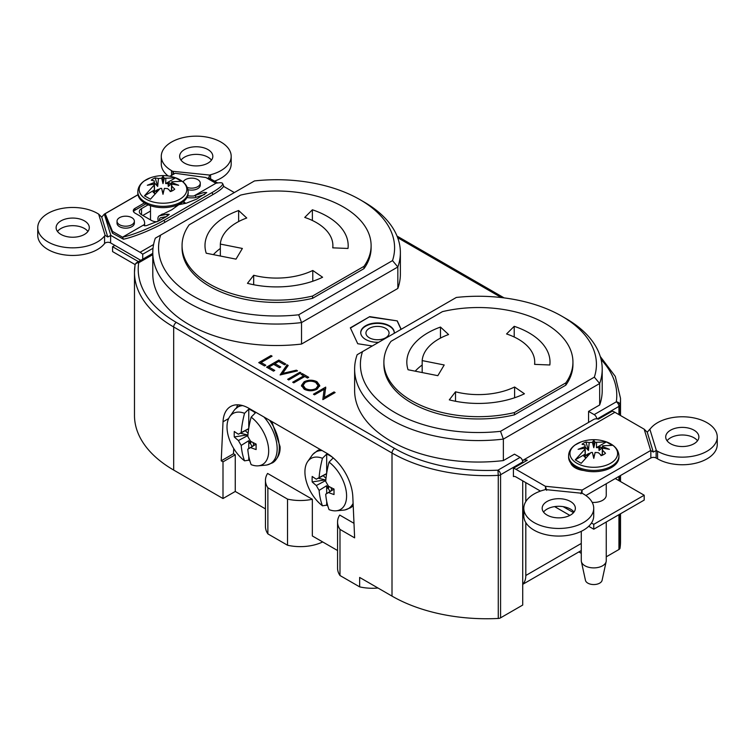 <?xml version="1.0" encoding="UTF-8"?>
<svg xmlns="http://www.w3.org/2000/svg" width="755" height="755" viewBox="0 0 755 755"><rect width="100%" height="100%" fill="white"/><g stroke="black" fill="none" stroke-linecap="round" stroke-linejoin="round"><path stroke-width="1.13" d="M162.599 214.043A12.495 7.21 0 0 1 162.297 214.033L159.635 215.751L171.829 209.758L178.756 204.718L175.49 206.417M158.39 221.177A5.974 3.445 60 0 1 157.927 218.893L157.927 218.478A5.974 3.445 60 0 1 159.154 215.949A5.974 3.445 60 0 1 159.475 215.807L159.484 215.656M650.678 450.499L582.209 490.023L545.299 486.267L516.052 469.384L614.929 412.296L644.166 429.18L650.678 450.499L653.292 452.047L656.123 450.556L657.577 451.235L657.577 458.842L656.123 458.002A3.728 2.152 0 0 0 650.848 458.002L585.861 495.525M606.265 441.826A23.82 13.75 180 0 1 613.494 461.248A23.82 13.75 180 0 1 579.576 464.58A23.82 13.75 180 0 1 575.272 444.874A23.82 13.75 180 0 1 581.274 441.826C589.598 438.957 597.932 438.957 606.265 441.826L606.265 441.826C614.344 444.865 618.572 449.546 618.94 455.878L618.94 457.171A25.17 14.534 180 0 1 583.785 470.507A25.17 14.534 180 0 1 570.667 462.938A16.78 9.683 -0 0 0 583.785 470.507M618.94 455.878A25.17 14.534 180 0 1 593.77 470.412A25.17 14.534 180 0 1 568.6 455.878L568.6 457.171A25.17 14.534 -0 0 0 570.667 462.938M324.159 389.269L314.533 394.827L313.438 394.195L325.698 387.117L324.376 397.498L334.021 391.92L335.126 392.562L322.866 399.64L324.159 389.269L322.829 399.612M596.79 418.855A3.728 2.152 -120 0 0 594.166 414.618L588.56 411.39L599.668 404.973L599.668 383.512L594.345 377.151A118.016 68.139 0 0 0 561.871 316.213A118.016 68.139 0 0 0 456.313 297.461L357.162 354.708A123.792 71.47 0 0 0 354.623 369.11L354.623 390.571A123.792 71.47 0 0 0 390.882 441.109A123.792 71.47 0 0 0 503.358 460.578L514.476 454.161L520.072 457.398L497.941 470.176A130.134 75.132 0 0 1 394.639 448.451A3.728 2.152 120 0 0 392.005 453.019A133.862 77.284 0 0 0 498.262 475.367L497.941 470.176A3.728 2.152 -120 0 1 500.574 474.744A3.728 2.152 180 0 1 498.262 475.367L498.262 618.458A3.728 2.152 180 0 0 500.574 617.835L522.715 605.057L522.715 480.841M599.668 404.973A123.792 71.47 0 0 0 602.207 390.571L602.207 369.11A123.792 71.47 0 0 0 565.957 318.572A123.792 71.47 0 0 0 565.948 318.572L561.862 316.213A118.016 68.139 0 0 0 561.862 316.213L565.957 318.572M160.655 235.098L155.332 238.174A123.792 71.47 0 0 0 152.793 252.576L152.793 274.046A123.792 71.47 0 0 0 189.052 324.584A123.792 71.47 0 0 0 301.528 344.053L397.838 288.448A123.792 71.47 0 0 0 400.377 274.046L400.377 252.576A123.792 71.47 0 0 0 364.118 202.038L360.031 199.679A118.016 68.139 0 0 0 254.482 180.926L160.655 235.098A118.016 68.139 0 0 0 193.138 296.036A118.016 68.139 0 0 0 298.687 314.788L301.528 322.583L397.838 266.977A123.792 71.47 0 0 0 400.377 252.576M401.179 329.293L397.272 320.894L369.724 316.628L350.339 327.821L357.728 343.723L372.281 345.979M304.18 389.212L301.453 385.465L304.105 381.794C308.37 379.708 312.664 379.68 316.968 381.719L319.761 385.494L317.053 389.202C312.768 391.269 308.474 391.279 304.18 389.212M292.685 382.219L303.689 375.858L301.018 374.32L302.274 373.593L308.719 377.311L307.464 378.038L304.793 376.5L293.789 382.851L292.685 382.219M288.759 379.944L287.655 379.312L299.914 372.234L301.018 372.866L288.759 379.944M280.114 374.952L287.032 364.788L288.202 365.467L282.634 373.404L296.385 370.186L297.555 370.875L280.114 374.952M273.508 371.139L266.591 367.147L278.85 360.069L285.767 364.061L284.512 364.788L278.699 361.437L274.924 363.608L280.737 366.968L279.482 367.694L273.669 364.335L268.95 367.062L274.763 370.412L273.508 371.139M264.552 365.967L258.739 362.617L270.998 355.53L272.093 356.171L261.088 362.523L265.807 365.241L264.552 365.967M522.715 462.881L522.715 461.966A3.728 2.152 -120 0 0 520.072 457.398M620.015 514.061L620.015 548.168A3.728 2.152 180 0 1 618.94 549.498L606.256 556.822M394.233 333.295A16.78 9.683 0 0 0 394.28 332.615A16.78 9.683 0 0 0 389.363 325.764A16.78 9.683 0 0 0 371.082 323.659A16.78 9.683 0 0 0 360.72 332.615A16.78 9.683 0 0 0 365.637 339.457A16.78 9.683 0 0 0 378.689 342.279M394.27 332.842A16.78 9.683 0 0 0 389.363 326.217A16.78 9.683 0 0 0 371.262 324.074A16.78 9.683 0 0 0 360.73 332.842M97.423 213.382A34.956 20.187 0 0 0 59.334 209.003A34.956 20.187 0 0 0 37.75 227.651A34.956 20.187 0 0 0 47.99 241.921A34.956 20.187 0 0 0 104.577 235.947A3.728 2.152 -0 0 1 105.153 235.428L98.631 214.08L97.423 213.382M37.75 227.651L37.75 235.267A34.956 20.187 0 0 0 47.99 249.537A34.956 20.187 0 0 0 104.577 243.554L104.577 235.947M369.327 337.787A11.561 6.672 0 0 0 381.926 339.231A11.561 6.672 0 0 0 389.061 333.068A11.561 6.672 0 0 0 385.673 328.35A11.561 6.672 0 0 0 373.074 326.906A11.561 6.672 0 0 0 365.939 333.068A11.561 6.672 0 0 0 369.327 337.787M172.961 174.565L172.961 171.612L171.517 170.611A34.956 20.187 180 0 1 161.277 156.332A34.956 20.187 180 0 1 182.852 137.693A34.956 20.187 180 0 1 220.951 142.063A34.956 20.187 180 0 1 231.19 156.332A34.956 20.187 180 0 1 210.588 174.735A3.728 2.152 -0 0 0 209.692 175.066L208.399 178.859M231.19 156.332L231.19 163.948A34.956 20.187 180 0 1 214.543 181.143M206.823 178.057L209.701 178.35L217.695 182.955M223.499 186.315L234.333 192.563M172.961 171.612L173.971 173.99M172.716 171.3L209.692 175.066M168.138 175.962A34.956 20.187 180 0 1 161.277 163.948L161.277 156.332M172.904 174.603L169.913 176.245M137.976 194.686L104.322 214.118L110.834 235.428L107.757 236.966L101.708 217.129L98.631 214.08M101.708 217.129L104.322 214.118M105.153 235.428L107.757 236.966M110.834 235.428L140.071 252.312A15.1 8.72 60 0 1 142.714 254.218L142.714 259.201M142.714 254.218L153.01 248.272M522.715 584.144A20.885 12.052 -120 0 0 525.81 575.489L525.81 522.62M525.81 501.547L525.81 482.624M614.929 412.296A15.1 8.72 60 0 0 612.286 411.164L598.451 419.148A15.1 8.72 60 0 0 593.534 419.544L522.479 460.569A15.1 8.72 60 0 1 527.264 460.248L513.419 468.242L513.419 476.584A5.776 3.341 60 0 1 516.052 477L540.457 491.09M369.724 316.628L350.452 328.057M397.272 320.894L369.724 316.93M401.065 329.359L397.272 321.196M578.859 551.924L581.274 553.321M588.56 411.39L588.56 422.413M620.015 548.168A133.862 77.284 0 0 0 620.516 541.467L620.516 513.768M251.141 417.128A29.464 17.016 -120 0 1 268.676 451.009A29.464 17.016 -120 0 1 258.286 465.826A29.464 17.016 -120 0 1 251.141 464.636A85.636 49.443 120 0 1 247.791 449.206A85.504 1.293 148.8 0 0 250.622 447.573A85.645 45.659 -3.5 0 0 256.115 449.565A80.794 17.072 -81.2 0 1 256.096 446.856A80.794 17.072 -81.2 0 1 256.115 444.072A85.645 52.963 -176.2 0 1 250.622 441.26A85.504 68.497 60 0 1 247.791 436.418A85.636 49.443 120 0 1 251.141 417.128L255.36 412.9A31.635 18.262 60 0 0 252.066 410.711A31.635 18.262 60 0 0 248.763 409.087L244.544 413.325A29.464 17.016 -120 0 0 229.813 416.515A29.464 17.016 -120 0 0 227.01 426.952A29.464 17.016 -120 0 0 244.544 460.833A85.636 49.443 -60 0 1 241.204 445.403A85.504 71.083 -120 0 1 238.429 440.533A85.645 52.963 3.8 0 1 234.267 436.947L247.3 434.899L247.876 435.399M326.679 473.225L326.679 454.076L322.461 458.304A29.464 17.016 -120 0 0 307.729 461.494A29.464 17.016 -120 0 0 304.926 471.932A29.464 17.016 -120 0 0 322.461 505.812A85.636 49.443 -60 0 1 319.11 490.382A85.504 71.083 -120 0 1 316.336 485.512A85.645 52.963 3.8 0 1 312.183 481.935L325.216 479.887L325.792 480.378M325.216 474.442L316.336 479.198A85.645 45.659 176.5 0 1 312.183 476.443A80.794 63.722 155.1 0 0 312.117 479.198A80.794 63.722 155.1 0 0 312.183 481.935M248.074 433.332L245.262 430.661L240.449 433.247L247.97 429.104L238.429 434.219A85.645 45.659 176.5 0 1 234.267 431.464A80.794 63.722 155.1 0 0 234.201 434.21A80.794 63.722 155.1 0 0 234.267 436.947M242.695 405.614A32.663 18.856 -120 0 0 234.965 409.37A32.663 18.856 -120 0 0 234.078 410.484L229.813 416.515M258.286 465.826L265.637 465.155A32.663 18.856 -120 0 0 267.053 464.938A32.663 18.856 -120 0 0 277.161 448.725A32.663 18.856 -120 0 0 263.948 416.996M322.092 450.565A32.663 18.856 -120 0 0 312.872 454.35A32.663 18.856 -120 0 0 311.985 455.463L307.729 461.494M329.048 462.107A29.464 17.016 -120 0 1 346.592 495.988A29.464 17.016 -120 0 1 336.202 510.805A29.464 17.016 -120 0 1 329.048 509.616A85.636 49.443 120 0 1 325.707 494.195A85.504 1.293 148.8 0 0 328.529 492.553A85.645 45.659 -3.5 0 0 334.031 494.544A80.794 17.072 -81.2 0 1 334.012 491.835A80.794 17.072 -81.2 0 1 334.031 489.051A85.645 52.963 -176.2 0 1 328.529 486.239A85.504 68.497 60 0 1 325.707 481.407A85.636 49.443 120 0 1 329.048 462.107L333.266 457.879M670.563 430.19A16.591 9.579 -0 0 0 665.702 436.956A16.591 9.579 -0 0 0 675.942 445.809A16.591 9.579 -0 0 0 694.024 443.732A16.591 9.579 -0 0 0 698.885 436.956A16.591 9.579 -0 0 0 688.645 428.113A16.591 9.579 -0 0 0 670.563 430.19M697.516 440.769A16.591 9.579 0 0 0 670.563 437.796A16.591 9.579 0 0 0 667.061 440.769M144.431 202.916L134.985 208.371A5.776 3.341 180 0 0 133.295 210.73A5.776 3.341 180 0 0 134.985 213.089L139.033 215.43A18.922 10.929 180 0 1 139.071 215.449A18.922 10.929 180 0 1 144.611 223.169A18.922 10.929 180 0 1 144.469 224.509L122.555 237.174A32.069 4.992 -23.6 0 0 164.024 220.3L164.911 222.319L212.919 194.601A32.069 4.992 156.4 0 0 223.508 185.551L222.621 183.531A32.069 4.992 -23.6 0 0 215.911 183.276L193.922 195.96L195.63 195.234L195.63 197.442L195.064 197.687A18.922 10.929 180 0 1 186.966 197.536M245.262 430.661L248.688 428.736M514.212 337.013L514.212 326.311L506.567 333.955A56.304 32.503 0 0 1 518.232 339.118A56.304 32.503 0 0 1 534.719 362.107A56.304 32.503 0 0 1 534.587 364.372L549.838 364.986A71.593 41.336 0 0 0 550.008 362.107A71.593 41.336 0 0 0 529.038 332.88A71.593 41.336 0 0 0 514.212 326.311M594.345 377.151L500.518 431.322L503.358 439.108L599.668 383.512A123.792 71.47 0 0 0 602.207 369.11M249.924 461.022A31.635 18.262 60 0 1 248.763 460.191L248.763 456.265M244.544 460.833L248.763 460.191M354.623 369.11A123.792 71.47 0 0 0 390.882 419.648A123.792 71.47 0 0 0 503.358 439.108L503.358 460.578M362.494 351.632A118.016 68.139 0 0 0 394.969 412.57A118.016 68.139 0 0 0 500.518 431.322M573.998 512.079A16.591 9.579 0 0 0 547.035 509.115A16.591 9.579 0 0 0 543.543 512.079M547.035 501.499A16.591 9.579 -0 0 0 542.175 508.275A16.591 9.579 -0 0 0 552.415 517.128A16.591 9.579 -0 0 0 570.497 515.052A16.591 9.579 -0 0 0 575.357 508.275A16.591 9.579 -0 0 0 565.117 499.423A16.591 9.579 -0 0 0 547.035 501.499M187.287 187.476A8.673 5.002 0 0 0 200.273 183.135A8.673 5.002 0 0 0 197.734 179.596A8.673 5.002 0 0 0 189.212 178.331A8.673 5.002 0 0 0 183.154 182.021M187.948 189.656A8.673 5.002 0 0 0 200.273 185.117L200.273 183.135M397.838 288.448L397.838 266.977L392.506 260.617A118.016 68.139 0 0 0 360.031 199.679L364.118 202.038M325.99 478.321L323.178 475.65L326.604 473.715M178.756 204.718L186.23 203.208L196.508 199.207L206.738 192.591L204.058 192.421L195.63 195.234M195.63 197.442L204.605 194.526M544.412 489.882A34.956 20.187 0 0 0 523.81 508.275A34.956 20.187 0 0 0 534.049 522.545A34.956 20.187 0 0 0 572.148 526.924A34.956 20.187 0 0 0 593.723 508.275A34.956 20.187 0 0 0 583.483 494.006L582.284 493.308L545.308 489.551A3.728 2.152 -0 0 1 544.412 489.882M523.81 508.275L523.81 515.891A34.956 20.187 0 0 0 534.049 530.161A34.956 20.187 0 0 0 572.148 534.531A34.956 20.187 0 0 0 593.723 515.891L593.723 508.275M189.184 224.801A94.526 54.577 0 0 0 182.059 245.573A94.526 54.577 0 0 0 209.748 284.163A94.526 54.577 0 0 0 312.57 296.036L363.986 266.355A94.526 54.577 0 0 0 371.111 245.573A94.526 54.577 0 0 0 343.421 206.993A94.526 54.577 0 0 0 240.59 195.111L189.184 224.801M182.059 245.573L182.059 247.857A94.526 54.577 0 0 0 209.748 286.447A94.526 54.577 0 0 0 312.57 298.319L312.57 296.036M143.969 225.396L144.186 224.943C143.573 225.783 144.394 225.99 146.64 225.566L159.56 220.536L167.11 216.175L169.243 214.382L167.11 214.25L159.635 215.751M193.922 195.96A18.922 10.929 180 0 1 187.721 195.809M565.816 382.879A94.526 54.577 0 0 0 572.941 362.107A94.526 54.577 0 0 0 545.252 323.517A94.526 54.577 0 0 0 442.43 311.645L391.014 341.326A94.526 54.577 0 0 0 383.889 362.107A94.526 54.577 0 0 0 411.579 400.697A94.526 54.577 0 0 0 514.41 412.57L565.816 382.879L565.816 385.163A94.526 54.577 0 0 0 572.941 364.391L572.941 362.107M545.516 489.57L545.516 486.531L546.601 490.325M312.57 298.319L363.986 268.638L363.986 266.355M363.986 268.638A94.526 54.577 0 0 0 371.111 247.857L371.111 245.573M312.381 220.488L312.381 209.786L304.737 217.421A56.304 32.503 0 0 1 316.392 222.593A56.304 32.503 0 0 1 332.889 245.573A56.304 32.503 0 0 1 332.747 247.848L347.998 248.461A71.593 41.336 0 0 0 348.178 245.573A71.593 41.336 0 0 0 327.208 216.355A71.593 41.336 0 0 0 312.381 209.786M152.793 252.576A123.792 71.47 0 0 0 189.052 303.114A123.792 71.47 0 0 0 301.528 322.583L301.528 344.053M184.503 149.565A16.591 9.579 -0 0 0 179.643 156.332A16.591 9.579 -0 0 0 189.882 165.185A16.591 9.579 -0 0 0 207.965 163.108A16.591 9.579 -0 0 0 212.825 156.332A16.591 9.579 -0 0 0 202.585 147.489A16.591 9.579 -0 0 0 184.503 149.565M211.457 160.145A16.591 9.579 -0 0 0 184.503 157.172A16.591 9.579 -0 0 0 181.002 160.145M131.823 217.657A8.673 5.002 0 0 0 122.376 216.572A8.673 5.002 0 0 0 117.025 221.196A8.673 5.002 0 0 0 119.564 224.735A8.673 5.002 0 0 0 129.011 225.821A8.673 5.002 0 0 0 134.362 221.196A8.673 5.002 0 0 0 131.823 217.657M117.025 221.196L117.025 223.169A8.673 5.002 0 0 0 119.564 226.708A8.673 5.002 0 0 0 129.011 227.793A8.673 5.002 0 0 0 134.362 223.169L134.362 221.196M327.84 506.001A31.635 18.262 60 0 1 326.679 505.17L326.679 501.245M322.461 505.812L326.679 505.17M326.679 454.076A31.635 18.262 60 0 1 329.973 455.699A31.635 18.262 60 0 1 332.776 457.521M60.976 220.875A16.591 9.579 -0 0 0 56.115 227.651A16.591 9.579 -0 0 0 66.355 236.504A16.591 9.579 -0 0 0 84.437 234.428A16.591 9.579 -0 0 0 89.298 227.651A16.591 9.579 -0 0 0 79.058 218.799A16.591 9.579 -0 0 0 60.976 220.875M87.939 231.455A16.591 9.579 -0 0 0 60.976 228.491A16.591 9.579 -0 0 0 57.484 231.455M383.889 362.107L383.889 364.391A94.526 54.577 0 0 0 411.579 402.981A94.526 54.577 0 0 0 514.41 414.854L565.816 385.163M656.369 450.537L649.847 429.189A3.728 2.152 -0 0 0 650.423 428.67A34.956 20.187 180 0 1 657.577 422.687A34.956 20.187 180 0 1 695.666 418.317A34.956 20.187 180 0 1 717.25 436.956A34.956 20.187 180 0 1 707.01 451.235A34.956 20.187 180 0 1 657.577 451.235M717.25 436.956L717.25 444.572A34.956 20.187 180 0 1 707.01 458.842A34.956 20.187 180 0 1 657.577 458.842M498.262 618.458A133.862 77.284 0 0 1 392.005 596.11L359.644 577.433L359.644 586.871A34.862 20.13 180 0 0 377.972 588.013M267.874 533.889A34.862 20.13 180 0 1 265.449 526.509L265.449 480.388A34.862 20.13 180 0 1 267.591 473.442L312.343 499.281A34.862 20.13 180 0 1 287.532 499.112L287.532 545.233L267.874 533.889L267.874 487.768A34.862 20.13 180 0 1 265.449 480.388M644.166 429.18L647.243 432.219L653.292 452.047M649.847 429.189L647.243 432.219M580.944 493.817L582.039 490.288L582.039 493.289M513.419 468.242A15.1 8.72 60 0 1 516.052 469.384M140.713 260.352A5.776 3.341 -120 0 0 140.071 259.928L110.617 242.921A3.728 2.152 -0 0 0 104.577 243.554M105.19 213.693L112.523 231.417L112.523 233.248L105.19 215.524L105.19 213.693L137.995 194.762M170.017 176.264L175.198 173.282L205.888 177.519L215.873 183.286M164.911 222.319A32.069 4.992 156.4 0 1 123.433 239.203L112.523 233.248M159.607 220.507A3.728 2.152 60 0 1 160.277 217.893A3.728 2.152 60 0 1 160.664 217.751L166.393 216.591M144.611 223.169L144.611 224.999A18.922 10.929 180 0 1 144.564 225.773M144.186 225.679L144.469 224.509M133.512 211.645A5.776 3.341 180 0 1 134.985 210.192L146.017 203.822M222.621 183.531A32.069 4.992 -23.6 0 1 212.032 192.582L164.024 220.3M112.523 231.417L122.518 237.183M148.112 204.822L141.525 208.625A7.456 4.303 0 0 0 139.335 211.674A7.456 4.303 0 0 0 141.525 214.713L151.538 220.498A7.456 4.303 0 0 0 157.248 221.753M185.532 203.35A7.456 4.303 0 0 0 183.843 201.849L183.408 201.604M142.837 215.477L150.509 211.051M392.506 260.617L298.687 314.788M220.337 248.47A71.593 41.336 0 0 0 213.372 254.643M238.646 221.555L238.646 210.522A71.593 41.336 0 0 0 204.992 245.573A71.593 41.336 0 0 0 206.228 253.218L236.004 259.135L242.374 248.452L220.337 244.073L220.337 256.03M220.337 244.073A56.304 32.503 0 0 1 246.743 218.006L238.646 210.522M422.177 364.995A71.593 41.336 0 0 0 415.203 371.167M440.476 338.089L440.476 327.057A71.593 41.336 0 0 0 406.822 362.107A71.593 41.336 0 0 0 408.059 369.752L437.834 375.669L444.204 364.976L422.177 360.597L422.177 372.555M422.177 360.597A56.304 32.503 0 0 1 448.583 334.541L440.476 327.057M253.68 284.739L253.68 275.273L247.461 283.333A71.593 41.336 0 0 0 322.602 277.236L312.778 270.479L312.778 281.238M253.68 275.273A56.304 32.503 0 0 0 312.778 270.479M455.52 401.264L455.52 391.798L449.3 399.867A71.593 41.336 0 0 0 524.432 393.77L514.608 387.004L514.608 397.772M455.52 391.798A56.304 32.503 0 0 0 514.608 387.004M514.41 414.854L514.41 412.57M331.634 490.514L332.464 489.995M328.67 486.324L327.481 487.079L326.679 485.691L319.11 490.382M329.01 486.503L328.378 488.636L329.973 491.401L331.662 490.354L331.039 487.579M323.178 475.65L318.355 478.226L325.216 479.887M325.773 480.52L316.336 485.512M328.529 492.553L334.021 489.136M325.707 494.195L332.474 489.957M326.679 493.591L326.679 485.691M331.568 490.476L329.973 491.401M333.936 489.013L331.662 490.354M328.859 486.428L327.613 488.192L327.481 487.079M327.613 488.192L328.378 488.636M316.336 479.198A85.504 1.293 -28.8 0 1 319.11 477.594A85.636 49.443 -60 0 1 322.461 458.304M319.11 477.594L326.622 473.583M325.216 474.461L318.355 478.226M325.782 480.444L325.216 480.322M336.202 510.805L343.553 510.135A32.663 18.856 -120 0 0 344.959 509.927A32.663 18.856 -120 0 0 353.104 503.34M253.718 445.535L256.049 444.053L252.066 446.422L250.462 443.657L251.094 441.524M247.791 449.206L254.558 445.016M254.558 444.978L256.049 444.053M250.764 441.335L249.565 442.1L248.763 440.712L241.204 445.403M253.755 445.375L253.123 442.6M240.449 433.247L247.3 434.899M247.866 435.531L238.429 440.533M250.622 447.573L256.115 444.157M248.763 448.602L248.763 440.712M253.661 445.497L252.066 446.422M250.953 441.439L249.707 443.213L249.565 442.1M249.707 443.213L250.462 443.657M238.429 434.219A85.504 1.293 -28.8 0 1 241.204 432.615A85.636 49.443 -60 0 1 244.544 413.325M241.204 432.615L248.706 428.604M248.763 428.236L248.763 409.087M247.866 435.456L247.3 435.342M337.56 522.016A34.862 20.13 180 0 0 339.986 529.397L339.986 575.518A34.862 20.13 180 0 1 337.56 568.137L337.56 522.016A34.862 20.13 180 0 1 339.703 515.07L353.991 523.319M267.874 487.768L287.532 499.112M339.986 529.397L354.633 537.853L352.811 496.715A36.731 21.206 60 0 0 326.877 453.321L248.961 408.342A36.731 21.206 60 0 0 230.605 406.52A36.731 21.206 60 0 0 223.027 421.79L221.215 460.824L222.999 461.852L235.258 454.774L233.474 453.746L233.72 448.498M221.215 460.824L233.474 453.746M236.485 407.851A36.731 21.206 60 0 1 237.787 404.812M222.999 461.852L222.999 498.536L235.258 491.458L235.258 454.774M235.258 491.458L265.449 508.889M337.56 550.527L312.343 535.965L312.343 499.281M322.696 541.939A34.862 20.13 180 0 1 287.532 545.233M339.986 575.518L359.644 586.871M152.793 254.633L138.703 262.768A3.728 2.152 -120 0 0 136.834 262.589A3.728 3.728 0 0 0 135.013 265.26A3.728 3.029 8.6 0 0 134.985 265.628A133.862 77.284 0 0 0 134.484 272.329L134.484 415.42A133.862 77.284 0 0 0 173.688 470.072L222.999 498.536M324.159 389.523L325.698 388.636L325.698 387.117M324.376 398.763L324.376 397.498M334.021 393.195L334.021 391.92M304.105 383.229L304.105 381.794M316.581 383.021L316.968 381.719M316.968 383.238L319.667 386.258M301.547 386.23L303.897 383.446M315.958 389.75L315.958 388.561L318.082 385.645L315.769 382.474C312.249 380.775 308.729 380.756 305.209 382.426L303.123 385.324L303.123 386.843L304.529 389.401M317.279 389.061L318.082 385.645M305.398 389.816L305.398 388.466C308.889 390.203 312.41 390.241 315.958 388.561M303.123 385.324L305.398 388.466M303.689 377.132L303.689 375.858M302.274 375.046L302.274 373.593M303.689 375.933L304.727 376.528M299.914 373.498L299.914 372.234M281.124 374.716L287.032 366.317L287.032 364.788M282.634 374.367L282.634 373.404M296.385 371.149L296.385 370.186M267.912 367.911L268.95 367.308M273.886 364.467L274.924 363.863M278.85 361.522L278.85 360.069M274.924 365.061L274.924 363.608M268.95 368.516L268.95 367.062M260.05 363.372L261.088 362.777M270.998 356.804L270.998 355.53M261.088 363.976L261.088 362.523M606.256 483.747L606.256 495.223A12.495 7.21 180 0 1 602.603 500.329A12.495 7.21 180 0 1 592.194 502.377M581.274 441.826L574.961 445.044C570.818 448.045 568.694 451.65 568.6 455.878M595.138 452.453L593.77 458.37L592.392 452.453L593.77 457.624L595.138 452.453L598.337 452.66L601.556 455.548A14.081 8.135 180 0 0 605.51 453.264L602.528 450.244L602.377 455.199M592.392 452.453L590.938 452.519L581.199 463.287L575.263 459.861L585.002 449.093L585.002 448.177L578.103 449.329L585.002 446.592L585.002 444.959L585.257 452.349L585.144 446.875L588.466 450.499L585.984 441.996A14.081 8.135 180 0 0 582.029 444.27L585.002 444.959M588.466 450.499L589.202 442.543L585.984 441.996M589.202 442.543L592.392 442.326L593.77 440.288L595.138 442.326L606.341 441.92L612.277 445.346L602.537 445.818L602.537 446.592L609.427 449.329L602.537 448.177L602.528 450.244M602.537 446.592L602.537 448.177M596.601 442.392L596.441 447.639L598.809 447.639L599.074 450.499L602.367 447.639L602.282 452.349L602.537 445.818M606.341 441.92L596.441 447.639M592.392 442.326L593.77 447.696L593.77 440.288M593.77 447.696L595.138 442.326M585.002 448.177L585.002 446.592M585.229 457.568L585.163 454.142L575.263 459.861M585.163 454.142L585.002 449.093M593.77 457.624L593.77 458.37M601.763 447.639A11.74 6.776 -0 0 0 600.121 446.903L598.809 447.639M585.163 455.51L583.889 456.265A11.74 6.776 0 0 0 585.163 457.219L585.729 457.568M599.074 450.499L600.121 446.903M585.144 446.875L585.333 457.568M586.654 455.624L586.258 455.161A8.654 5.002 180 0 1 587.645 454.123A8.654 5.002 180 0 1 589.457 453.321L589.825 453.793M600.319 454.387A8.654 5.002 180 0 1 601.273 455.161L600.886 455.624M602.216 455.274L602.367 447.639M589.23 454.019A8.39 4.841 0 0 0 586.607 455.567M589.617 453.887L589.457 453.321M188.165 193.101A25.17 14.534 180 0 1 162.995 207.634A25.17 14.534 180 0 1 137.825 193.101L137.825 191.808A25.17 14.534 180 0 0 162.995 206.341A25.17 14.534 180 0 0 188.165 191.808L188.165 193.101M150.5 177.755C158.833 174.886 167.157 174.886 175.49 177.755L175.49 177.755A23.82 13.75 180 0 1 182.719 197.178A23.82 13.75 180 0 1 148.801 200.509A23.82 13.75 180 0 1 144.498 180.804A23.82 13.75 180 0 1 150.5 177.755L144.186 180.974C140.043 183.975 137.929 187.589 137.825 191.808M164.373 188.382L162.995 194.299L161.627 188.382L162.995 193.554L164.373 188.382L167.563 188.59L170.781 191.477A14.081 8.135 180 0 0 174.735 189.194L171.762 186.174L171.612 191.138M161.627 188.382L160.164 188.448L150.424 199.216L144.488 195.79L154.228 185.022L154.228 184.107L147.338 185.258L154.228 182.531L154.237 180.898L154.482 188.278L154.369 182.804L157.691 186.428L155.209 177.925A14.081 8.135 180 0 0 151.264 180.209L154.237 180.898M157.691 186.428L158.427 178.473L155.209 177.925M158.427 178.473L161.627 178.255L162.995 176.217L164.373 178.255L175.566 177.85L181.502 181.275L171.762 181.747L171.762 182.531L178.661 185.258L171.762 184.107L171.762 186.174M171.762 182.531L171.762 184.107M165.836 178.331L165.666 183.569L168.035 183.569L168.299 186.428L171.602 183.569L171.508 188.278L171.762 181.747M175.566 177.85L165.666 183.569M161.627 178.255L162.995 183.625L162.995 176.217M162.995 183.625L164.373 178.255M154.228 184.107L154.228 182.531M154.454 193.497L154.397 190.071L144.488 195.79M154.397 190.071L154.228 185.022M162.995 193.554L162.995 194.299M170.989 183.569A11.74 6.776 -0 0 0 169.346 182.833L168.035 183.569M154.397 191.44L153.123 192.204A11.74 6.776 0 0 0 154.397 193.148L154.964 193.497M168.299 186.428L169.346 182.833M154.369 182.804L154.558 193.497M155.879 191.553L155.492 191.09A8.654 5.002 180 0 1 156.88 190.052A8.654 5.002 180 0 1 158.682 189.25L159.06 189.722M169.554 190.317A8.654 5.002 180 0 1 170.507 191.09L170.111 191.553M171.442 191.204L171.602 183.569M158.456 189.949A8.39 4.841 0 0 0 155.832 191.496M158.852 189.816L158.682 189.25M591.476 523.017L593.77 524.338L644.194 495.223L615.287 478.538M563.126 506.643L573.526 512.654M644.194 495.223L644.194 500.093L593.77 529.208L593.77 524.338M554.632 506.614L569.855 515.401M588.721 526.292L593.77 529.208M606.161 561.578L602.094 580.312A8.39 4.841 180 0 1 599.697 583.134A8.39 4.841 180 0 1 591.052 584.294A8.39 4.841 180 0 1 585.446 580.312L581.378 561.578A12.495 7.21 0 0 0 589.721 567.505A12.495 7.21 0 0 0 602.603 565.778A12.495 7.21 0 0 0 606.161 561.578A12.495 7.21 0 0 0 606.256 560.682L606.256 521.998M581.274 531.331L581.274 560.682A12.495 7.21 0 0 0 581.378 561.578M114.883 245.384L112.57 246.715L138.448 261.655M112.57 246.715L112.57 251.585L135.164 264.627M176.33 322.413A3.728 2.152 120 0 0 173.688 326.981A133.862 77.284 0 0 1 134.484 272.329L135.013 265.26A3.728 3.029 8.6 0 1 138.703 262.768A130.134 75.132 0 0 0 176.33 322.413L394.639 448.451M601.103 359.569A130.134 75.132 0 0 1 616.297 401.839A3.728 3.029 -171.4 0 1 620.015 405.076A3.728 2.152 180 0 1 618.94 406.407A3.728 2.152 -120 0 0 616.297 401.839L594.166 414.618M397.668 237.693L501.329 297.545M173.688 470.072L173.688 326.981L392.005 453.019L392.005 596.11M522.715 461.966L500.574 474.744L500.574 617.835M618.94 414.618L618.94 406.407L597.29 418.902M620.015 415.241L620.015 405.076A133.862 77.284 0 0 0 620.516 398.376L615.306 376.443L600.272 356.492M618.94 476.433L618.94 480.642M618.94 514.683L618.94 549.498M210.588 174.735L210.588 178.859M171.517 170.611L171.517 175.33M267.053 464.938L272.593 462.796A33.003 19.054 -120 0 0 272.697 462.73A33.003 19.054 -120 0 0 279.303 447.762A33.003 19.054 -120 0 0 269.554 420.233M239.703 405.577L240.637 405.114A33.003 19.054 -120 0 0 239.703 405.577A33.003 19.054 -120 0 0 239.59 405.643L234.965 409.37M320.29 449.527A33.003 19.054 -120 0 0 317.619 450.565A33.003 19.054 -120 0 0 317.506 450.622L312.872 454.35M581.274 543.458L525.81 575.489M656.123 458.002L656.123 450.556M650.848 458.002L650.848 450.556M110.617 242.921L110.617 235.447M167.11 214.25L167.11 216.175M134.985 210.192L134.985 208.371M122.555 237.174L123.433 239.203M212.032 192.582L212.919 194.601M140.071 252.312L153.576 244.516M141.525 214.713L141.525 208.625M183.843 203.69L183.843 201.849M620.015 475.81L620.015 481.265M344.959 509.927L350.499 507.775A33.003 19.054 -120 0 0 350.613 507.709A33.003 19.054 -120 0 0 353.198 505.529M223.027 421.79L228.652 418.544M152.793 253.378L136.834 262.589M397.026 236.07L504.104 297.885M271.809 421.535L280.077 446.639C280.473 453.123 278.019 458.483 272.697 462.73M317.619 450.565L320.224 449.489M534.719 364.382L534.719 362.107M332.889 247.848L332.889 245.573M581.274 550.527L522.715 584.342M353.208 505.633L350.613 507.709M620.516 481.558L620.516 475.518M620.516 415.524L620.516 398.376M175.49 206.672L175.49 205.719M150.509 219.903L150.509 205.719M175.49 177.755C183.578 180.794 187.797 185.475 188.165 191.808"/></g></svg>
